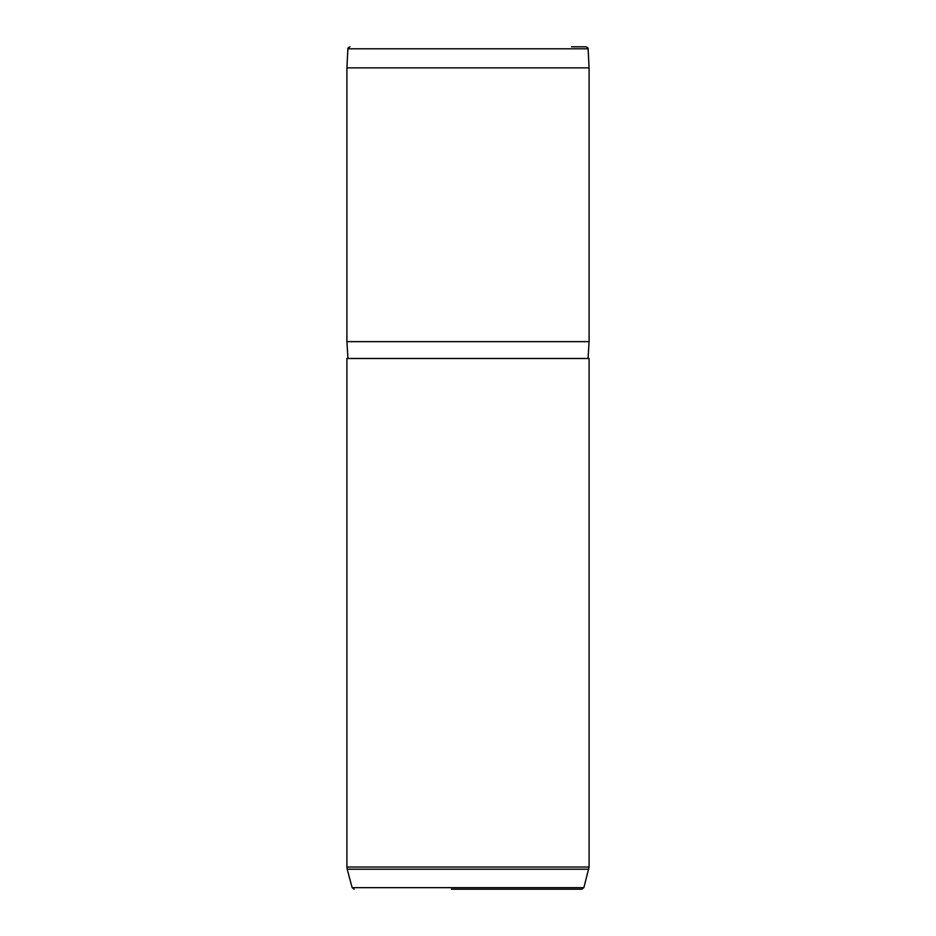 <?xml version="1.0" encoding="UTF-8"?>
<svg xmlns="http://www.w3.org/2000/svg" width="936" height="936" viewBox="0 0 936 936"><rect width="100%" height="100%" fill="white"/><g stroke="black" fill="none" stroke-linecap="round" stroke-linejoin="round"><path stroke-width="1.4" d="M571.545 46.8L585.995 46.8C587.89 47.654 588.592 48.321 588.1 48.801L589.095 67.86L346.905 67.86L347.899 48.801L588.1 48.801M347.958 358.488L346.905 341.64L589.095 341.64L589.095 67.86M346.905 358.488L589.095 358.488L589.095 867.028L346.905 867.028L346.905 358.488M451.386 889.2L581.841 889.2L583.865 887.644L589.095 867.028M567.906 889.2L484.614 889.2M354.159 889.2L352.135 887.644L583.865 887.644M352.135 887.644L347.197 869.216L588.803 869.216M347.899 48.801C347.326 48.45 348.028 47.783 350.005 46.8M346.905 341.64L346.905 67.86M588.042 358.488L589.095 341.64M347.197 869.216L346.905 867.028"/></g></svg>
